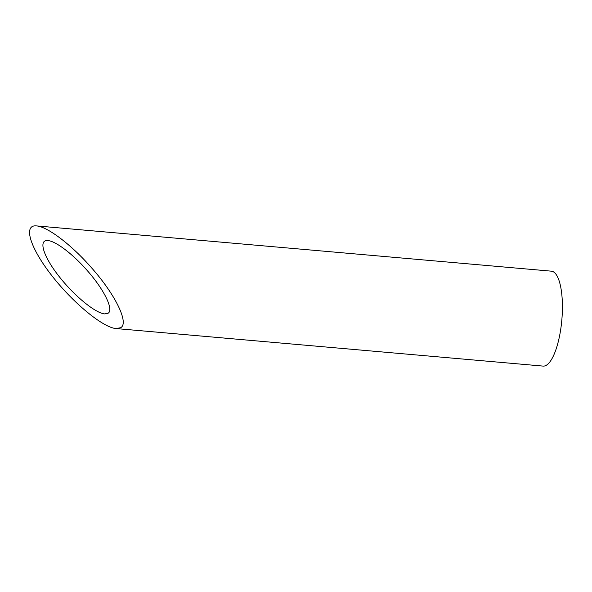 <?xml version="1.0" encoding="UTF-8"?>
<svg xmlns="http://www.w3.org/2000/svg" width="592" height="592" viewBox="0 0 592 592"><rect width="100%" height="100%" fill="white"/><g stroke="black" fill="none" stroke-linecap="round" stroke-linejoin="round"><path stroke-width="0.89" d="M107.996 313.279C114.138 310.023 104.17 289.577 87.083 270.381C72.809 254.049 55.7 241.055 47.834 240.574C38.206 239.59 43.194 256.047 58.475 275.672C73.615 295.282 95.282 313.205 104.688 313.893L107.996 313.279M36.46 225.907L551.418 271.173A47.641 14.645 95 0 1 562.4 309.046A47.641 14.645 95 0 1 543.071 366.093L116.062 328.56L120.694 327.702C129.293 323.143 115.336 294.513 91.412 267.643C71.425 244.77 47.471 226.581 36.46 225.907C22.984 224.531 29.97 247.574 51.363 275.043C72.557 302.497 102.89 327.591 116.062 328.56"/></g></svg>
